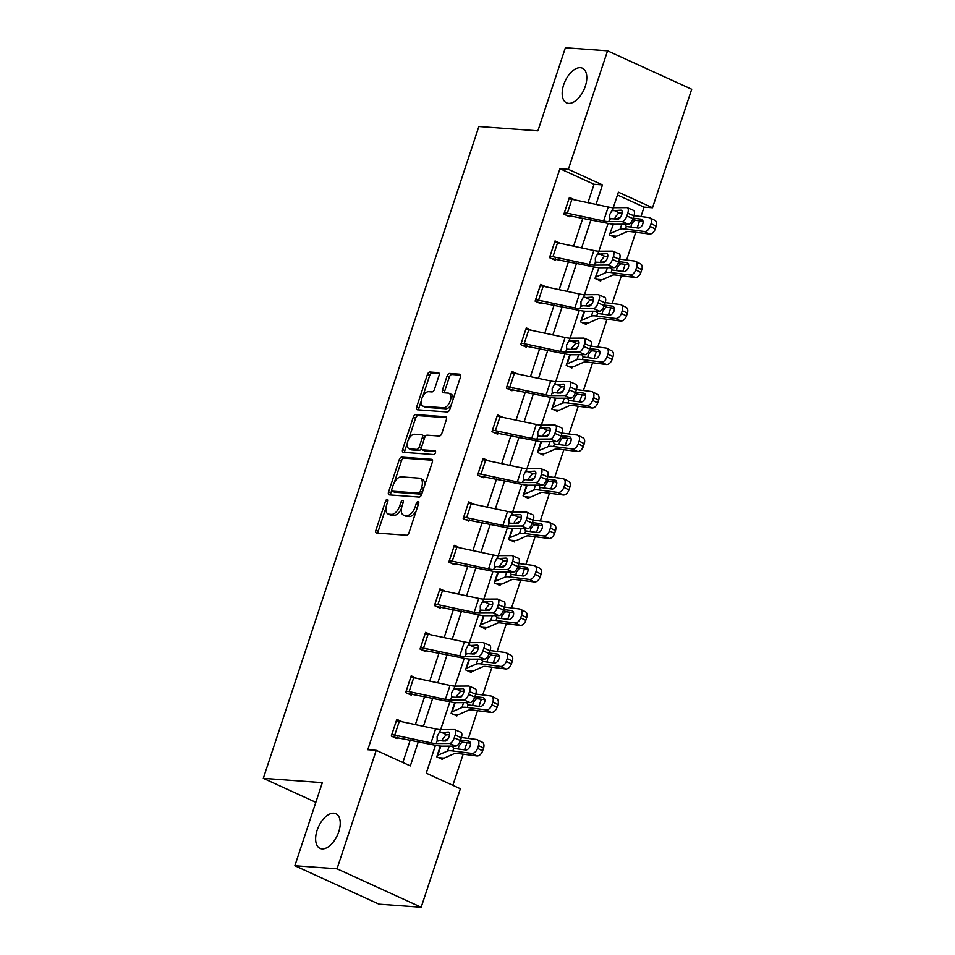 <?xml version="1.0" encoding="UTF-8"?>
<svg xmlns="http://www.w3.org/2000/svg" width="955" height="955" viewBox="0 0 955 955"><rect width="100%" height="100%" fill="white"/><g stroke="black" fill="none" stroke-linecap="round" stroke-linejoin="round"><path stroke-width="1.43" d="M387.324 499.298A2.041 1.11 -65.4 0 0 385.534 501.124L375.912 530.204A2.925 1.588 -65.4 0 0 376.354 532.974A2.925 1.588 -65.4 0 0 376.664 533.057L406.472 535.242A2.925 1.588 -65.4 0 0 409.026 532.627L418.648 503.548A2.041 1.11 -65.4 0 0 418.338 501.602A2.041 1.11 -65.4 0 0 418.123 501.542A2.041 1.11 -65.4 0 0 416.332 503.381L415.079 507.141A9.359 5.085 -65.4 0 1 406.89 515.509L404.407 515.33A9.359 5.085 -65.4 0 1 403.416 515.079A9.359 5.085 -65.4 0 1 402.007 506.186L403.249 502.426A2.041 1.11 -65.4 0 0 402.938 500.48A2.041 1.11 -65.4 0 0 402.724 500.42A2.041 1.11 -65.4 0 0 400.933 502.246L399.679 506.019A9.359 5.085 -65.4 0 1 391.49 514.387L389.007 514.196A9.359 5.085 -65.4 0 1 388.017 513.957A9.359 5.085 -65.4 0 1 386.608 505.052L387.849 501.291A2.041 1.11 -65.4 0 0 387.539 499.346A2.041 1.11 -65.4 0 0 387.324 499.298M568.583 103.379A19.052 10.35 -65.4 0 0 584.639 88.099A19.052 10.35 -65.4 0 0 582.395 68.199A19.052 10.35 -65.4 0 0 580.377 67.698A19.052 10.35 -65.4 0 0 564.321 82.978A19.052 10.35 -65.4 0 0 566.566 102.865A19.052 10.35 -65.4 0 0 568.583 103.379M322.038 848.876A19.052 10.35 -65.4 0 0 338.094 833.584A19.052 10.35 -65.4 0 0 335.85 813.696A19.052 10.35 -65.4 0 0 333.832 813.183A19.052 10.35 -65.4 0 0 317.776 828.474A19.052 10.35 -65.4 0 0 320.021 848.362A19.052 10.35 -65.4 0 0 322.038 848.876M439.037 375.482A2.925 1.588 -65.4 0 0 438.596 372.701A2.925 1.588 -65.4 0 0 438.285 372.629L429.929 372.008A2.925 1.588 -65.4 0 0 427.363 374.623L416.69 406.914A2.925 1.588 -65.4 0 0 417.132 409.695A2.925 1.588 -65.4 0 0 417.442 409.779L447.238 411.951A2.925 1.588 -65.4 0 0 449.805 409.337L460.477 377.046A2.925 1.588 -65.4 0 0 460.035 374.264A2.925 1.588 -65.4 0 0 459.725 374.193L449.626 373.453A2.925 1.588 -65.4 0 0 447.071 376.067L442.499 389.891A2.925 1.588 -65.4 0 0 442.941 392.672A2.925 1.588 -65.4 0 0 443.251 392.744L448.253 393.114A7.819 4.25 -65.4 0 1 449.089 393.317A7.819 4.25 -65.4 0 1 450.008 401.482A7.819 4.25 -65.4 0 1 443.418 407.749L423.793 406.317A7.819 4.25 -65.4 0 1 422.97 406.114A7.819 4.25 -65.4 0 1 422.05 397.949A7.819 4.25 -65.4 0 1 428.64 391.681L431.911 391.92A2.925 1.588 -65.4 0 0 434.465 389.306L439.037 375.482M435.468 745.306L426.252 773.18L460.358 788.758L421.179 907.25L379.004 904.17L294.868 865.731L322.336 782.646L263.305 778.325L478.873 126.514L537.904 130.835L565.384 47.75L607.547 50.83L691.695 89.269L652.516 207.76L618.398 192.182L613.265 207.713M294.868 865.731L337.031 868.811L376.222 750.332L410.328 765.91L418.35 741.665M587.958 202.699L594.046 184.291L559.928 168.701L367.782 749.711L376.222 750.332M559.928 168.701L568.368 169.322L607.547 50.83M401.78 457.123A2.925 1.588 -65.4 0 0 399.226 459.737L388.542 492.028A2.925 1.588 -65.4 0 0 388.983 494.809A2.925 1.588 -65.4 0 0 389.294 494.881L419.09 497.066A2.925 1.588 -65.4 0 0 421.656 494.451L432.329 462.16A2.925 1.588 -65.4 0 0 431.887 459.379A2.925 1.588 -65.4 0 0 431.576 459.295L401.78 457.123L404.061 458.161A2.925 1.588 -65.4 0 0 401.494 460.776L394.26 482.633M402.616 449.471L413.288 417.18A2.925 1.588 -65.4 0 1 415.855 414.565L445.651 416.75A2.925 1.588 -65.4 0 1 445.961 416.822A2.925 1.588 -65.4 0 1 446.403 419.603L441.831 433.427A2.925 1.588 -65.4 0 1 439.276 436.041L427.183 435.158A2.925 1.588 -65.4 0 0 424.629 437.772L421.597 446.94A2.925 1.588 -65.4 0 0 422.038 449.721A2.925 1.588 -65.4 0 0 422.349 449.793L434.931 450.712A2.041 1.11 -65.4 0 1 435.146 450.772A2.041 1.11 -65.4 0 1 435.385 452.909A2.041 1.11 -65.4 0 1 433.666 454.544L403.368 452.324A2.925 1.588 -65.4 0 1 403.058 452.252A2.925 1.588 -65.4 0 1 402.616 449.471L404.884 450.509L407.319 443.168M263.305 778.325L315.83 802.319M402.831 762.484L410.28 739.946M415.353 724.594L424.665 696.446M429.738 681.106L439.049 652.957M444.123 637.618L453.434 609.469M458.507 594.117L467.819 565.981M472.892 550.629L482.191 522.481M487.277 507.141L496.576 478.992M501.662 463.641L510.961 435.504M516.034 420.152L525.346 392.004M530.419 376.664L539.73 348.515M544.804 333.176L554.115 305.027M559.188 289.675L568.5 261.539M573.573 246.187L582.884 218.038M402.222 721.801L396.814 719.33L391.275 736.054L396.97 738.645L397.423 737.26M416.607 678.301L411.199 675.83L405.66 692.566L411.342 695.156L411.808 693.76M430.992 634.812L425.584 632.341L420.045 649.066L425.727 651.668L426.193 650.271M445.376 591.324L439.957 588.853L434.43 605.577L440.112 608.18L440.577 606.783M459.761 547.836L454.341 545.365L448.814 562.089L454.496 564.68L454.962 563.295M474.146 504.336L468.726 501.864L463.199 518.589L468.881 521.191L469.347 519.795M488.518 460.847L483.111 458.376L477.584 475.101L483.266 477.703L483.731 476.306M502.903 417.359L497.495 414.888L491.968 431.612L497.651 434.203L498.104 432.818M517.288 373.859L511.88 371.388L506.353 388.124L512.035 390.714L512.489 389.318M531.672 330.37L526.265 327.899L520.726 344.624L526.42 347.226L526.874 345.829M546.057 286.882L540.649 284.411L535.11 301.135L540.805 303.738L541.258 302.341M560.442 243.394L555.034 240.911L549.495 257.647L555.177 260.238L555.643 258.853M574.826 199.893L569.419 197.422L563.88 214.147L569.562 216.749L570.028 215.353M452.861 785.332L463.163 754.163M464.596 749.854L466.947 742.739M468.368 738.43L477.548 710.675M478.968 706.366L481.332 699.251M482.752 694.93L491.932 667.187M493.353 662.877L495.717 655.751M497.137 651.441L506.317 623.687M507.738 619.377L510.089 612.262M511.522 607.953L520.702 580.198M522.122 575.889L524.474 568.774M525.907 564.465L535.087 536.71M536.507 532.401L538.859 525.274M540.291 520.964L549.471 493.222M550.892 488.912L553.243 481.786M554.676 477.476L563.844 449.721M565.276 445.412L567.628 438.297M569.061 433.988L578.229 406.233M579.661 401.924L582.013 394.809M583.433 390.488L592.613 362.745M594.046 358.435L596.398 351.309M597.818 346.999L606.998 319.245M608.431 314.935L610.782 307.82M612.203 303.511L621.383 275.756M622.803 271.447L625.167 264.332M626.587 260.023L635.767 232.268M637.188 227.959L639.552 220.832M640.972 216.522L644.076 207.14L617.467 194.987M440.327 746.058L436.757 756.826L442.452 759.428L442.905 758.031M443.836 740.805L442.32 740.113M454.711 702.57L451.142 713.337L456.836 715.94L457.29 714.543M458.209 697.317L456.705 696.625M469.096 659.081L465.527 669.849L471.209 672.439L471.675 671.055M472.594 653.817L471.09 653.136M483.469 615.581L479.911 626.349L485.594 628.951L486.059 627.554M486.978 610.329L485.474 609.636M497.853 572.093L494.296 582.86L499.978 585.463L500.444 584.066M501.363 566.84L499.859 566.148M512.238 528.604L508.681 539.372L514.363 541.963L514.829 540.578M515.748 523.34L514.244 522.66M526.623 485.104L523.065 495.884L528.748 498.474L529.213 497.077M530.132 479.852L528.628 479.159M541.008 441.616L537.45 452.384L543.132 454.986L543.598 453.589M544.517 436.363L543.001 435.671M555.392 398.128L551.835 408.895L557.517 411.498L557.971 410.101M558.902 392.875L557.386 392.183M569.777 354.627L566.208 365.407L571.902 367.997L572.355 366.613M573.287 349.375L571.77 348.694M584.162 311.139L580.592 321.907L586.286 324.509L586.74 323.112M587.671 305.887L586.155 305.194M599.036 267.687L594.977 278.418L600.671 281.021L601.125 279.624M602.056 262.398L600.54 261.706M613.408 224.198L609.362 234.93L615.044 237.52L615.509 236.136M616.429 218.898L614.925 218.218M421.179 907.25L337.031 868.811M644.076 207.14L652.516 207.76M608.072 223.398L598.881 251.201M593.688 266.899L584.496 294.689M579.303 310.387L570.111 338.177M564.918 353.875L555.726 381.678M550.534 397.376L541.342 425.166M536.149 440.864L526.957 468.654M521.764 484.352L512.572 512.155M507.392 527.84L498.188 555.643M493.007 571.341L483.815 599.131M478.622 614.829L469.43 642.62M464.237 658.317L455.046 686.12M449.853 701.818L440.661 729.608M596.027 204.418L602.474 184.9L568.368 169.322M423.423 726.313L432.734 698.165M437.808 682.825L447.119 654.676M452.193 639.337L461.504 611.188M466.577 595.836L475.888 567.7M480.962 552.348L490.261 524.2M495.347 508.86L504.646 480.711M509.731 465.36L519.031 437.223M524.104 421.871L533.415 393.723M538.489 378.383L547.8 350.234M552.873 334.895L562.185 306.746M567.258 291.394L576.569 263.258M581.643 247.906L590.954 219.757M594.046 184.291L602.474 184.9M388.017 513.957L390.297 514.996A9.359 5.085 -65.4 0 0 391.275 515.234L389.007 514.196M401.446 508.418A9.359 5.085 -65.4 0 1 393.77 515.425L391.275 515.234M403.416 515.079L405.684 516.118A9.359 5.085 -65.4 0 0 406.675 516.369L404.407 515.33M416.261 510.758A9.359 5.085 -65.4 0 1 409.158 516.548L406.675 516.369M385.987 507.666L378.192 531.243A2.925 1.588 -65.4 0 0 378.025 533.153M432.496 460.238L404.061 458.161M391.705 490.369L390.81 493.067A2.925 1.588 -65.4 0 0 390.643 494.977M391.848 489.187A2.041 1.11 -65.4 0 0 392.159 491.133A2.041 1.11 -65.4 0 0 392.386 491.18L418.541 493.102A2.041 1.11 -65.4 0 0 420.331 491.264L421.644 487.301A9.359 5.085 -65.4 0 0 420.236 478.407A9.359 5.085 -65.4 0 0 419.245 478.157L401.363 476.843A9.359 5.085 -65.4 0 0 393.162 485.212L391.848 489.187M394.26 492.04A2.041 1.11 -65.4 0 0 394.439 492.171A2.041 1.11 -65.4 0 0 394.654 492.219L392.386 491.18M421.979 493.449A2.041 1.11 -65.4 0 1 420.809 494.141L394.654 492.219M424.533 485.725A9.359 5.085 -65.4 0 0 422.504 479.446L420.236 478.407M408.585 439.324L415.568 418.218L413.288 417.18M446.57 417.681L418.123 415.604A2.925 1.588 -65.4 0 0 415.568 418.218M424.056 450.569A2.925 1.588 -65.4 0 0 424.307 450.76A2.925 1.588 -65.4 0 0 424.617 450.832L435.611 451.631M414.649 434.239A7.819 4.25 -65.4 0 0 408.06 440.506A7.819 4.25 -65.4 0 0 408.979 448.671A7.819 4.25 -65.4 0 0 409.802 448.874L416.714 449.387A2.925 1.588 -65.4 0 0 419.281 446.773L422.313 437.605A2.925 1.588 -65.4 0 0 421.871 434.823A2.925 1.588 -65.4 0 0 421.561 434.74L414.649 434.239M408.979 448.671L411.247 449.71A7.819 4.25 -65.4 0 0 412.083 449.912L409.802 448.874M421.37 448.289A2.925 1.588 -65.4 0 1 418.994 450.426L412.083 449.912M424.82 437.283A2.925 1.588 -65.4 0 0 424.139 435.862A2.925 1.588 -65.4 0 0 423.829 435.778M404.884 450.509A2.925 1.588 -65.4 0 0 404.717 452.431M422.97 406.114L425.238 407.152A7.819 4.25 -65.4 0 0 426.073 407.355L423.793 406.317M451.524 404.144A7.819 4.25 -65.4 0 1 445.687 408.788L426.073 407.355M453.088 399.417A7.819 4.25 -65.4 0 0 451.357 394.355L449.089 393.317M460.644 375.136L451.906 374.491A2.925 1.588 -65.4 0 0 449.339 377.106L444.767 390.929A2.925 1.588 -65.4 0 0 444.6 392.839M421.239 401.052L418.959 407.952A2.925 1.588 -65.4 0 0 418.791 409.874M439.205 373.56L432.197 373.047A2.925 1.588 -65.4 0 0 429.643 375.661L422.814 396.325M438.727 757.721L442.941 758.031A10.421 1.731 -161.7 0 0 444.624 757.912L454.437 753.555A14.886 2.471 18.3 0 1 457.982 753.495L476.879 755.942L471.77 753.4A5.957 3.82 -63.6 0 0 477.536 748.326L482.645 750.869A5.957 3.82 116.4 0 1 476.879 755.942M440.362 746.058L437.259 755.441L447.561 751.048A22.335 3.701 18.3 0 1 452.873 750.964L471.77 753.4M443.383 741.008L447.943 738.979M461.372 737.523L476.378 739.457A5.957 3.82 -63.6 0 1 477.19 739.707L482.299 742.238A5.957 3.82 116.4 0 1 483.564 748.075L482.645 750.869M469.693 741.653L468.499 741.056A4.763 3.056 116.4 0 1 469.144 741.247A4.763 3.056 116.4 0 1 470.158 745.927A4.763 3.056 116.4 0 1 465.551 749.985L453.721 748.374L452.467 746.106M483.564 748.075L478.455 745.545L477.536 748.326M478.455 745.545A5.957 3.82 -63.6 0 0 477.19 739.707M468.499 741.056L460.537 740.029M460.238 740.937L463.211 742.262L470.421 743.181M463.211 742.262L461.599 742.56L458.746 746.392L458.376 749.054M396.349 720.715L396.385 720.727A10.421 1.731 18.3 0 1 399.333 721.18L435.623 728.916A14.886 2.471 -161.7 0 0 440.804 729.608L454.21 729.536A5.957 2.59 -67 0 1 454.687 729.632A5.957 2.59 -67 0 1 455.141 735.099L454.222 737.881L460.382 740.495L461.313 737.714L455.141 735.099M393.245 736.95L434.597 745.127A22.335 3.701 -161.7 0 0 442.368 746.165L455.762 746.094L449.602 743.467A5.957 2.59 -67 0 0 454.222 737.881M391.741 734.658L391.777 734.658A10.421 1.731 18.3 0 1 394.725 735.123L431.015 742.859A14.886 2.471 -161.7 0 0 436.196 743.551L449.602 743.467M449.53 734.717L446.116 734.813L442.583 739.086L442.225 741.008M460.382 740.495A5.957 2.59 113 0 1 455.762 746.094M454.687 729.632L460.859 732.246A5.957 2.59 113 0 1 461.313 737.714M439.813 732.616L448.384 732.067A4.763 2.077 113 0 1 448.766 732.151A4.763 2.077 113 0 1 449.125 736.52A4.763 2.077 113 0 1 445.424 740.996L437.187 740.543L437.115 736.508L440.804 729.608M438.058 741.032L437.187 740.543L436.196 743.551M453.112 714.233L457.326 714.543A10.421 1.731 -161.7 0 0 458.997 714.424L468.821 710.066A14.886 2.471 18.3 0 1 472.367 710.007L491.264 712.442L486.155 709.911A5.957 3.82 -63.6 0 0 491.921 704.838L497.03 707.38A5.957 3.82 116.4 0 1 491.264 712.442M454.735 702.57L451.643 711.941L461.945 707.548A22.335 3.701 18.3 0 1 467.258 707.464L486.155 709.911M457.767 697.508L462.327 695.491M475.757 694.034L490.763 695.968A5.957 3.82 -63.6 0 1 491.574 696.207L496.684 698.75A5.957 3.82 116.4 0 1 497.949 704.587L497.03 707.38M484.066 698.153L482.884 697.568A4.763 3.056 116.4 0 1 483.528 697.759A4.763 3.056 116.4 0 1 484.543 702.438A4.763 3.056 116.4 0 1 479.935 706.485L468.105 704.886L466.852 702.617M497.949 704.587L492.84 702.044L491.921 704.838M492.84 702.044A5.957 3.82 -63.6 0 0 491.574 696.207M482.884 697.568L474.921 696.541M474.623 697.437L477.596 698.762L484.806 699.693M477.596 698.762L475.984 699.072L473.119 702.892L472.761 705.566M467.496 670.744L471.71 671.055A10.421 1.731 -161.7 0 0 473.382 670.935L483.206 666.566A14.886 2.471 18.3 0 1 486.752 666.518L505.649 668.954L500.539 666.411A5.957 3.82 -63.6 0 0 506.305 661.349L511.414 663.88A5.957 3.82 116.4 0 1 505.649 668.954M469.12 659.081L466.028 668.452L476.318 664.059A22.335 3.701 18.3 0 1 481.63 663.976L500.539 666.411M472.152 654.02L476.712 651.99M490.142 650.534L505.147 652.48A5.957 3.82 -63.6 0 1 505.959 652.719L511.068 655.261A5.957 3.82 116.4 0 1 512.334 661.099L511.414 663.88M498.45 654.664L497.269 654.08A4.763 3.056 116.4 0 1 497.913 654.271A4.763 3.056 116.4 0 1 498.928 658.938A4.763 3.056 116.4 0 1 494.32 662.997L482.478 661.385L481.236 659.129M512.334 661.099L507.224 658.556L506.305 661.349M507.224 658.556A5.957 3.82 -63.6 0 0 505.959 652.719M497.269 654.08L489.306 653.053M488.996 653.948L491.98 655.273L499.19 656.204M491.98 655.273L490.369 655.584L487.504 659.404L487.146 662.078M410.734 677.226L410.769 677.226A10.421 1.731 18.3 0 1 413.718 677.692L450.008 685.427A14.886 2.471 -161.7 0 0 455.189 686.12L468.595 686.036A5.957 2.59 -67 0 1 469.072 686.132A5.957 2.59 -67 0 1 469.526 691.599L468.607 694.392L474.766 697.007L475.697 694.213L469.526 691.599M407.63 693.461L448.981 701.627A22.335 3.701 -161.7 0 0 456.753 702.677L470.147 702.593L463.987 699.979A5.957 2.59 -67 0 0 468.607 694.392M406.126 691.169L406.162 691.169A10.421 1.731 18.3 0 1 409.11 691.635L445.4 699.358A14.886 2.471 -161.7 0 0 450.581 700.051L463.987 699.979M463.915 691.217L460.501 691.325L456.968 695.598L456.609 697.52M474.766 697.007A5.957 2.59 113 0 1 470.147 702.593M469.072 686.132L475.244 688.746A5.957 2.59 113 0 1 475.697 694.213M454.198 689.116L462.769 688.579A4.763 2.077 113 0 1 463.151 688.651A4.763 2.077 113 0 1 463.509 693.032A4.763 2.077 113 0 1 459.809 697.496L451.572 697.054L451.488 693.02L455.189 686.12M452.443 697.544L451.572 697.054L450.581 700.051M425.118 633.738L425.154 633.738A10.421 1.731 18.3 0 1 428.103 634.204L464.393 641.927A14.886 2.471 -161.7 0 0 469.574 642.62L482.979 642.548A5.957 2.59 -67 0 1 483.457 642.643A5.957 2.59 -67 0 1 483.91 648.111L482.991 650.904L489.151 653.518L490.082 650.725L483.91 648.111M422.014 649.961L463.366 658.138A22.335 3.701 -161.7 0 0 471.137 659.177L484.531 659.105L478.36 656.491A5.957 2.59 -67 0 0 482.991 650.904M420.51 647.681L420.546 647.681A10.421 1.731 18.3 0 1 423.495 648.135L459.785 655.87A14.886 2.471 -161.7 0 0 464.966 656.562L478.36 656.491M478.3 647.729L474.886 647.824L471.352 652.098L470.994 654.032M489.151 653.518A5.957 2.59 113 0 1 484.531 659.105M483.457 642.643L489.629 645.258A5.957 2.59 113 0 1 490.082 650.725M468.583 645.628L477.142 645.091A4.763 2.077 113 0 1 477.536 645.162A4.763 2.077 113 0 1 477.894 649.531A4.763 2.077 113 0 1 474.193 654.008L465.956 653.566L465.873 649.519L469.574 642.62M466.828 654.056L465.956 653.566L464.966 656.562M481.881 627.256L486.095 627.554A10.421 1.731 -161.7 0 0 487.766 627.435L497.591 623.078A14.886 2.471 18.3 0 1 501.136 623.018L520.033 625.465L514.924 622.923A5.957 3.82 -63.6 0 0 520.678 617.849L525.799 620.392A5.957 3.82 116.4 0 1 520.033 625.465M483.505 615.581L480.413 624.964L490.703 620.571A22.335 3.701 18.3 0 1 496.015 620.487L514.924 622.923M486.537 610.532L491.097 608.502M504.515 607.046L519.532 608.98A5.957 3.82 -63.6 0 1 520.332 609.23L525.453 611.761A5.957 3.82 116.4 0 1 526.718 617.599L525.799 620.392M512.835 611.176L511.653 610.579A4.763 3.056 116.4 0 1 512.298 610.782A4.763 3.056 116.4 0 1 513.312 615.45A4.763 3.056 116.4 0 1 508.705 619.509L496.863 617.897L495.621 615.629M526.718 617.599L521.609 615.068L520.678 617.849M521.609 615.068A5.957 3.82 -63.6 0 0 520.332 609.23M511.653 610.579L503.691 609.553M503.381 610.46L506.365 611.785L513.575 612.716M506.365 611.785L504.753 612.083L501.888 615.915L501.53 618.577M496.254 583.756L500.48 584.066A10.421 1.731 -161.7 0 0 502.151 583.947L511.976 579.59A14.886 2.471 18.3 0 1 515.521 579.53L534.418 581.965L529.309 579.434A5.957 3.82 -63.6 0 0 535.063 574.361L540.184 576.904A5.957 3.82 116.4 0 1 534.418 581.965M497.889 572.093L494.786 581.476L505.088 577.083A22.335 3.701 18.3 0 1 510.4 576.999L529.309 579.434M500.921 567.031L505.482 565.014M518.899 563.557L533.917 565.491A5.957 3.82 -63.6 0 1 534.716 565.73L539.838 568.273A5.957 3.82 116.4 0 1 541.103 574.11L540.184 576.904M527.22 567.676L526.038 567.091A4.763 3.056 116.4 0 1 526.683 567.282A4.763 3.056 116.4 0 1 527.697 571.961A4.763 3.056 116.4 0 1 523.089 576.008L511.259 574.409L509.994 572.14M541.103 574.11L535.994 571.579L535.063 574.361M535.994 571.579A5.957 3.82 -63.6 0 0 534.716 565.73M526.038 567.091L518.076 566.064M517.765 566.972L520.75 568.285L527.96 569.216M520.75 568.285L519.138 568.595L516.273 572.415L515.915 575.089M510.639 540.267L514.864 540.578A10.421 1.731 -161.7 0 0 516.536 540.458L526.36 536.101A14.886 2.471 18.3 0 1 529.894 536.042L548.803 538.477L543.693 535.946A5.957 3.82 -63.6 0 0 549.447 530.873L554.569 533.403A5.957 3.82 116.4 0 1 548.803 538.477M512.274 528.604L509.17 537.975L519.472 533.582A22.335 3.701 18.3 0 1 524.784 533.499L543.693 535.946M515.294 523.543L519.866 521.514M533.284 520.069L548.301 522.003A5.957 3.82 -63.6 0 1 549.101 522.242L554.21 524.784A5.957 3.82 116.4 0 1 555.488 530.622L554.569 533.403M541.604 524.188L540.423 523.603A4.763 3.056 116.4 0 1 541.067 523.794A4.763 3.056 116.4 0 1 542.082 528.461A4.763 3.056 116.4 0 1 537.474 532.52L525.644 530.92L524.379 528.652M555.488 530.622L550.378 528.079L549.447 530.873M550.378 528.079A5.957 3.82 -63.6 0 0 549.101 522.242M540.423 523.603L532.46 522.576M532.15 523.471L535.134 524.796L542.345 525.727M535.134 524.796L533.511 525.107L530.658 528.927L530.3 531.601M439.503 590.25L439.539 590.25A10.421 1.731 18.3 0 1 442.487 590.703L478.777 598.439A14.886 2.471 -161.7 0 0 483.958 599.131L497.364 599.06A5.957 2.59 -67 0 1 497.842 599.155A5.957 2.59 -67 0 1 498.295 604.622L497.364 607.404L503.536 610.018L504.455 607.237L498.295 604.622M436.387 606.473L477.751 614.65A22.335 3.701 -161.7 0 0 485.522 615.689L498.916 615.617L492.744 613.003A5.957 2.59 -67 0 0 497.364 607.404M434.895 604.181L434.919 604.181A10.421 1.731 18.3 0 1 437.868 604.646L474.169 612.382A14.886 2.471 -161.7 0 0 479.35 613.074L492.744 613.003M492.685 604.24L489.27 604.336L485.737 608.61L485.379 610.532M503.536 610.018A5.957 2.59 113 0 1 498.916 615.617M497.842 599.155L504.013 601.769A5.957 2.59 113 0 1 504.455 607.237M482.967 602.139L491.527 601.59A4.763 2.077 113 0 1 491.921 601.674A4.763 2.077 113 0 1 492.279 606.043A4.763 2.077 113 0 1 488.578 610.52L480.341 610.066L480.258 606.031L483.958 599.131M481.213 610.555L480.341 610.066L479.35 613.074M453.888 546.749L453.923 546.749A10.421 1.731 18.3 0 1 456.872 547.215L493.162 554.951A14.886 2.471 -161.7 0 0 498.343 555.643L511.737 555.571A5.957 2.59 -67 0 1 512.226 555.655A5.957 2.59 -67 0 1 512.68 561.122L511.749 563.916L517.92 566.53L518.84 563.737L512.68 561.122M450.772 562.984L492.135 571.162A22.335 3.701 -161.7 0 0 499.895 572.2L513.301 572.117L507.129 569.502A5.957 2.59 -67 0 0 511.749 563.916M449.28 560.692L449.304 560.692A10.421 1.731 18.3 0 1 452.252 561.158L488.554 568.894A14.886 2.471 -161.7 0 0 493.735 569.586L507.129 569.502M507.069 560.752L503.655 560.848L500.122 565.121L499.763 567.043M517.92 566.53A5.957 2.59 113 0 1 513.301 572.117M512.226 555.655L518.386 558.269A5.957 2.59 113 0 1 518.84 563.737M497.352 558.639L505.911 558.102A4.763 2.077 113 0 1 506.293 558.174A4.763 2.077 113 0 1 506.663 562.555A4.763 2.077 113 0 1 502.963 567.019L494.726 566.578L494.642 562.543L498.343 555.643M495.597 567.067L494.726 566.578L493.735 569.586M468.272 503.261L468.296 503.261A10.421 1.731 18.3 0 1 471.245 503.727L507.547 511.462A14.886 2.471 -161.7 0 0 512.728 512.155L526.121 512.071A5.957 2.59 -67 0 1 526.611 512.167A5.957 2.59 -67 0 1 527.053 517.634L526.133 520.427L532.305 523.042L533.224 520.248L527.053 517.634M465.157 519.496L506.508 527.661A22.335 3.701 -161.7 0 0 514.279 528.7L527.685 528.628L521.514 526.014A5.957 2.59 -67 0 0 526.133 520.427M463.653 517.204L463.688 517.204A10.421 1.731 18.3 0 1 466.637 517.658L502.939 525.393A14.886 2.471 -161.7 0 0 508.12 526.086L521.514 526.014M521.454 517.252L518.04 517.347L514.494 521.621L514.148 523.555M532.305 523.042A5.957 2.59 113 0 1 527.685 528.628M526.611 512.167L532.771 514.781A5.957 2.59 113 0 1 533.224 520.248M511.737 515.151L520.296 514.614A4.763 2.077 113 0 1 520.678 514.685A4.763 2.077 113 0 1 521.048 519.054A4.763 2.077 113 0 1 517.347 523.531L509.111 523.089L509.027 519.043L512.728 512.155M509.982 523.579L509.111 523.089L508.12 526.086M482.657 459.773L482.681 459.773A10.421 1.731 18.3 0 1 485.629 460.226L521.931 467.962A14.886 2.471 -161.7 0 0 527.112 468.654L540.506 468.583A5.957 2.59 -67 0 1 540.984 468.678A5.957 2.59 -67 0 1 541.437 474.146L540.518 476.927L546.69 479.541L547.609 476.76L541.437 474.146M479.541 475.996L520.893 484.173A22.335 3.701 -161.7 0 0 528.664 485.212L542.07 485.14L535.898 482.526A5.957 2.59 -67 0 0 540.518 476.927M478.037 473.704L478.073 473.716A10.421 1.731 18.3 0 1 481.022 474.169L517.324 481.905A14.886 2.471 -161.7 0 0 522.504 482.597L535.898 482.526M535.839 473.764L532.424 473.859L528.879 478.133L528.521 480.055M546.69 479.541A5.957 2.59 113 0 1 542.07 485.14M540.984 468.678L547.155 471.293A5.957 2.59 113 0 1 547.609 476.76M526.121 471.663L534.681 471.125A4.763 2.077 113 0 1 535.063 471.197A4.763 2.077 113 0 1 535.433 475.566A4.763 2.077 113 0 1 531.732 480.043L523.495 479.589L523.412 475.554L527.112 468.654M524.355 480.079L523.495 479.589L522.504 482.597M497.03 416.273L497.066 416.285A10.421 1.731 18.3 0 1 500.014 416.738L536.316 424.474A14.886 2.471 -161.7 0 0 541.497 425.166L554.891 425.094A5.957 2.59 -67 0 1 555.368 425.19A5.957 2.59 -67 0 1 555.822 430.657L554.903 433.439L561.074 436.053L561.994 433.272L555.822 430.657M493.926 432.508L535.278 440.685A22.335 3.701 -161.7 0 0 543.049 441.723L556.455 441.652L550.283 439.025A5.957 2.59 -67 0 0 554.903 433.439M492.422 430.216L492.458 430.216A10.421 1.731 18.3 0 1 495.406 430.681L531.696 438.417A14.886 2.471 -161.7 0 0 536.877 439.109L550.283 439.025M550.223 430.275L546.809 430.371L543.264 434.644L542.906 436.566M561.074 436.053A5.957 2.59 113 0 1 556.455 441.652M555.368 425.19L561.54 427.804A5.957 2.59 113 0 1 561.994 433.272M540.494 428.174L549.065 427.625A4.763 2.077 113 0 1 549.447 427.709A4.763 2.077 113 0 1 549.805 432.078A4.763 2.077 113 0 1 546.117 436.554L537.88 436.101L537.796 432.066L541.497 425.166M538.739 436.59L537.88 436.101L536.877 439.109M511.414 372.784L511.45 372.784A10.421 1.731 18.3 0 1 514.399 373.25L550.701 380.985A14.886 2.471 -161.7 0 0 555.882 381.678L569.276 381.594A5.957 2.59 -67 0 1 569.753 381.69A5.957 2.59 -67 0 1 570.207 387.157L569.287 389.95L575.459 392.565L576.378 389.771L570.207 387.157M508.311 389.019L549.662 397.185A22.335 3.701 -161.7 0 0 557.433 398.235L570.839 398.151L564.668 395.537A5.957 2.59 -67 0 0 569.287 389.95M506.807 386.727L506.842 386.727A10.421 1.731 18.3 0 1 509.791 387.193L546.081 394.916A14.886 2.471 -161.7 0 0 551.262 395.609L564.668 395.537M564.596 386.775L561.194 386.882L557.648 391.156L557.29 393.078M575.459 392.565A5.957 2.59 113 0 1 570.839 398.151M569.753 381.69L575.925 384.304A5.957 2.59 113 0 1 576.378 389.771M554.879 384.674L563.45 384.137A4.763 2.077 113 0 1 563.832 384.208A4.763 2.077 113 0 1 564.19 388.589A4.763 2.077 113 0 1 560.501 393.054L552.265 392.612L552.181 388.578L555.882 381.678M553.124 393.102L552.265 392.612L551.262 395.609M525.799 329.296L525.835 329.296A10.421 1.731 18.3 0 1 528.784 329.762L565.074 337.485A14.886 2.471 -161.7 0 0 570.254 338.177L583.66 338.106A5.957 2.59 -67 0 1 584.138 338.201A5.957 2.59 -67 0 1 584.591 343.669L583.672 346.462L589.844 349.076L590.763 346.283L584.591 343.669M522.695 345.519L564.047 353.696A22.335 3.701 -161.7 0 0 571.818 354.735L585.224 354.663L579.052 352.049A5.957 2.59 -67 0 0 583.672 346.462M521.191 343.239L521.227 343.239A10.421 1.731 18.3 0 1 524.176 343.693L560.466 351.428A14.886 2.471 -161.7 0 0 565.647 352.12L579.052 352.049M578.981 343.287L575.579 343.382L572.033 347.656L571.675 349.59M589.844 349.076A5.957 2.59 113 0 1 585.224 354.663M584.138 338.201L590.309 340.816A5.957 2.59 113 0 1 590.763 346.283M569.264 341.186L577.835 340.649A4.763 2.077 113 0 1 578.217 340.72A4.763 2.077 113 0 1 578.575 345.089A4.763 2.077 113 0 1 574.886 349.566L566.637 349.124L566.566 345.077L570.254 338.177M567.509 349.614L566.637 349.124L565.647 352.12M540.184 285.808L540.22 285.808A10.421 1.731 18.3 0 1 543.168 286.261L579.458 293.997A14.886 2.471 -161.7 0 0 584.639 294.689L598.045 294.618A5.957 2.59 -67 0 1 598.522 294.713A5.957 2.59 -67 0 1 598.976 300.18L598.057 302.962L604.229 305.576L605.148 302.795L598.976 300.18M537.08 302.031L578.432 310.208A22.335 3.701 -161.7 0 0 586.203 311.246L599.597 311.175L593.437 308.561A5.957 2.59 -67 0 0 598.057 302.962M535.576 299.739L535.612 299.739A10.421 1.731 18.3 0 1 538.56 300.204L574.85 307.94A14.886 2.471 -161.7 0 0 580.031 308.632L593.437 308.561M593.365 299.798L589.951 299.894L586.418 304.168L586.06 306.089M604.229 305.576A5.957 2.59 113 0 1 599.597 311.175M598.522 294.713L604.694 297.327A5.957 2.59 113 0 1 605.148 302.795M583.648 297.697L592.219 297.148A4.763 2.077 113 0 1 592.601 297.232A4.763 2.077 113 0 1 592.96 301.601A4.763 2.077 113 0 1 589.259 306.077L581.022 305.624L580.95 301.589L584.639 294.689M581.893 306.113L581.022 305.624L580.031 308.632M554.569 242.307L554.604 242.307A10.421 1.731 18.3 0 1 557.553 242.773L593.843 250.508A14.886 2.471 -161.7 0 0 599.024 251.201L612.43 251.129A5.957 2.59 -67 0 1 612.907 251.213A5.957 2.59 -67 0 1 613.361 256.68L612.442 259.474L618.601 262.088L619.532 259.294L613.361 256.68M551.465 258.542L592.816 266.72A22.335 3.701 -161.7 0 0 600.588 267.758L613.981 267.675L607.822 265.06A5.957 2.59 -67 0 0 612.442 259.474M549.961 256.25L549.996 256.25A10.421 1.731 18.3 0 1 552.945 256.716L589.235 264.451A14.886 2.471 -161.7 0 0 594.416 265.144L607.822 265.06M607.75 256.31L604.336 256.406L600.802 260.679L600.444 262.601M618.601 262.088A5.957 2.59 113 0 1 613.981 267.675M612.907 251.213L619.079 253.827A5.957 2.59 113 0 1 619.532 259.294M598.033 254.197L606.604 253.66A4.763 2.077 113 0 1 606.986 253.732A4.763 2.077 113 0 1 607.344 258.113A4.763 2.077 113 0 1 603.644 262.577L595.407 262.136L595.323 258.101L599.024 251.201M596.278 262.625L595.407 262.136L594.416 265.144M525.023 496.779L529.237 497.089A10.421 1.731 -161.7 0 0 530.92 496.958L540.745 492.601A14.886 2.471 18.3 0 1 544.278 492.553L563.187 494.988L558.078 492.446A5.957 3.82 -63.6 0 0 563.832 487.384L568.941 489.915A5.957 3.82 116.4 0 1 563.187 494.988M526.659 485.116L523.555 494.487L533.857 490.094A22.335 3.701 18.3 0 1 539.169 490.011L558.078 492.446M529.679 480.055L534.251 478.025M547.669 476.569L562.686 478.515A5.957 3.82 -63.6 0 1 563.486 478.753L568.595 481.284A5.957 3.82 116.4 0 1 569.872 487.134L568.941 489.915M555.989 480.699L554.807 480.114A4.763 3.056 116.4 0 1 555.452 480.305A4.763 3.056 116.4 0 1 556.467 484.973A4.763 3.056 116.4 0 1 551.847 489.032L540.005 487.42L538.763 485.152M569.872 487.134L564.751 484.591L563.832 487.384M564.751 484.591A5.957 3.82 -63.6 0 0 563.486 478.753M554.807 480.114L546.845 479.088M546.535 479.983L549.519 481.308L556.717 482.239M549.519 481.308L547.895 481.607L545.042 485.438L544.684 488.101M539.408 453.279L543.622 453.589A10.421 1.731 -161.7 0 0 545.305 453.47L555.13 449.113A14.886 2.471 18.3 0 1 558.663 449.053L577.572 451.5L572.451 448.957A5.957 3.82 -63.6 0 0 578.217 443.884L583.326 446.427A5.957 3.82 116.4 0 1 577.572 451.5M541.043 441.616L537.94 450.999L548.242 446.606A22.335 3.701 18.3 0 1 553.554 446.522L572.451 448.957M544.063 436.566L548.636 434.537M562.053 433.081L577.071 435.014A5.957 3.82 -63.6 0 1 577.87 435.265L582.98 437.796A5.957 3.82 116.4 0 1 584.257 443.633L583.326 446.427M570.374 437.211L569.192 436.614A4.763 3.056 116.4 0 1 569.825 436.805A4.763 3.056 116.4 0 1 570.839 441.485A4.763 3.056 116.4 0 1 566.231 445.543L554.413 443.932L553.148 441.664M584.257 443.633L579.136 441.103L578.217 443.884M579.136 441.103A5.957 3.82 -63.6 0 0 577.87 435.265M569.192 436.614L561.23 435.587M560.919 436.495L563.904 437.82L571.102 438.739M563.904 437.82L562.28 438.118L559.427 441.95L559.069 444.612M553.793 409.791L558.007 410.101A10.421 1.731 -161.7 0 0 559.69 409.982L569.502 405.624A14.886 2.471 18.3 0 1 573.048 405.565L591.957 408L586.836 405.469A5.957 3.82 -63.6 0 0 592.601 400.396L597.711 402.938A5.957 3.82 116.4 0 1 591.957 408M555.428 398.128L552.324 407.499L562.626 403.106A22.335 3.701 18.3 0 1 567.938 403.022L586.836 405.469M558.448 393.066L563.02 391.049M576.438 389.592L591.455 391.526A5.957 3.82 -63.6 0 1 592.255 391.765L597.364 394.308A5.957 3.82 116.4 0 1 598.63 400.145L597.711 402.938M584.758 393.711L583.565 393.126A4.763 3.056 116.4 0 1 584.209 393.317A4.763 3.056 116.4 0 1 585.224 397.996A4.763 3.056 116.4 0 1 580.616 402.043L568.798 400.443L567.533 398.175M598.63 400.145L593.521 397.602L592.601 400.396M593.521 397.602A5.957 3.82 -63.6 0 0 592.255 391.765M583.565 393.126L575.614 392.099M575.304 392.994L578.288 394.32L585.487 395.251M578.288 394.32L576.665 394.63L573.812 398.45L573.442 401.124M568.177 366.302L572.391 366.613A10.421 1.731 -161.7 0 0 574.074 366.493L583.887 362.124A14.886 2.471 18.3 0 1 587.432 362.076L606.341 364.512L601.22 361.969A5.957 3.82 -63.6 0 0 606.986 356.907L612.095 359.438A5.957 3.82 116.4 0 1 606.341 364.512M569.813 354.639L566.709 364.01L577.011 359.617A22.335 3.701 18.3 0 1 582.323 359.534L601.22 361.969M572.833 349.578L577.393 347.548M590.823 346.092L605.828 348.038A5.957 3.82 -63.6 0 1 606.64 348.277L611.749 350.819A5.957 3.82 116.4 0 1 613.014 356.657L612.095 359.438M599.143 350.222L597.949 349.637A4.763 3.056 116.4 0 1 598.594 349.828A4.763 3.056 116.4 0 1 599.609 354.496A4.763 3.056 116.4 0 1 595.001 358.555L583.159 356.943L581.917 354.687M613.014 356.657L607.905 354.114L606.986 356.907M607.905 354.114A5.957 3.82 -63.6 0 0 606.64 348.277M597.949 349.637L589.987 348.611M589.689 349.506L592.673 350.831L599.871 351.762M592.673 350.831L591.05 351.142L588.196 354.962L587.826 357.636M582.562 322.814L586.776 323.112A10.421 1.731 -161.7 0 0 588.459 322.993L598.272 318.636A14.886 2.471 18.3 0 1 601.817 318.576L620.714 321.023L615.605 318.481A5.957 3.82 -63.6 0 0 621.371 313.407L626.48 315.95A5.957 3.82 116.4 0 1 620.714 321.023M584.197 311.139L581.094 320.522L591.396 316.129A22.335 3.701 18.3 0 1 596.708 316.045L615.605 318.481M587.218 306.089L591.778 304.06M605.207 302.604L620.213 304.538A5.957 3.82 -63.6 0 1 621.025 304.788L626.134 307.319A5.957 3.82 116.4 0 1 627.399 313.156L626.48 315.95M613.528 306.734L612.334 306.137A4.763 3.056 116.4 0 1 612.979 306.34A4.763 3.056 116.4 0 1 613.993 311.008A4.763 3.056 116.4 0 1 609.386 315.066L597.543 313.455L596.302 311.187M627.399 313.156L622.29 310.626L621.371 313.407M622.29 310.626A5.957 3.82 -63.6 0 0 621.025 304.788M612.334 306.137L604.372 305.111M604.073 306.018L607.058 307.343L614.256 308.274M607.058 307.343L605.434 307.641L602.581 311.473L602.211 314.135M596.947 279.314L601.161 279.624A10.421 1.731 -161.7 0 0 602.832 279.505L612.656 275.147A14.886 2.471 18.3 0 1 616.202 275.088L635.099 277.523L629.99 274.992A5.957 3.82 -63.6 0 0 635.755 269.919L640.865 272.462A5.957 3.82 116.4 0 1 635.099 277.523M595.956 276.998L605.78 272.629A22.335 3.701 18.3 0 1 611.093 272.557L629.99 274.992M601.602 262.589L606.162 260.572M619.592 259.115L634.598 261.049A5.957 3.82 -63.6 0 1 635.409 261.288L640.519 263.831A5.957 3.82 116.4 0 1 641.784 269.668L640.865 272.462M627.913 263.234L626.719 262.649A4.763 3.056 116.4 0 1 627.363 262.84A4.763 3.056 116.4 0 1 628.378 267.519A4.763 3.056 116.4 0 1 623.77 271.566L611.94 269.967L610.687 267.698M641.784 269.668L636.675 267.137L635.755 269.919M636.675 267.137A5.957 3.82 -63.6 0 0 635.409 261.288M626.719 262.649L618.756 261.622M618.458 262.529L621.43 263.843L628.641 264.774M621.43 263.843L619.819 264.153L616.954 267.973L616.596 270.647M611.331 235.825L615.545 236.136A10.421 1.731 -161.7 0 0 617.216 236.016L627.041 231.647A14.886 2.471 18.3 0 1 630.587 231.599L649.484 234.035L644.374 231.504A5.957 3.82 -63.6 0 0 650.14 226.431L655.249 228.961A5.957 3.82 116.4 0 1 649.484 234.035M610.341 233.498L620.153 229.14A22.335 3.701 18.3 0 1 625.477 229.057L644.374 231.504M615.987 219.101L620.547 217.072M633.977 215.627L648.982 217.561A5.957 3.82 -63.6 0 1 649.794 217.8L654.903 220.342A5.957 3.82 116.4 0 1 656.169 226.18L655.249 228.961M642.285 219.746L641.103 219.161A4.763 3.056 116.4 0 1 641.748 219.352A4.763 3.056 116.4 0 1 642.763 224.019A4.763 3.056 116.4 0 1 638.155 228.078L626.325 226.478L625.071 224.21M656.169 226.18L651.059 223.637L650.14 226.431M651.059 223.637A5.957 3.82 -63.6 0 0 649.794 217.8M641.103 219.161L633.141 218.134M632.831 219.029L635.815 220.354L643.025 221.285M635.815 220.354L634.204 220.665L631.339 224.485L630.98 227.159M568.953 198.819L568.989 198.819A10.421 1.731 18.3 0 1 571.938 199.285L608.228 207.02A14.886 2.471 -161.7 0 0 613.408 207.713L626.814 207.629A5.957 2.59 -67 0 1 627.292 207.724A5.957 2.59 -67 0 1 627.745 213.192L626.826 215.985L632.986 218.6L633.917 215.806L627.745 213.192M565.849 215.054L607.201 223.219A22.335 3.701 -161.7 0 0 614.972 224.258L628.366 224.186L622.194 221.572A5.957 2.59 -67 0 0 626.826 215.985M564.345 212.762L564.381 212.762A10.421 1.731 18.3 0 1 567.33 213.216L603.62 220.951A14.886 2.471 -161.7 0 0 608.801 221.644L622.194 221.572M622.135 212.81L618.721 212.905L615.187 217.179L614.829 219.113M632.986 218.6A5.957 2.59 113 0 1 628.366 224.186M627.292 207.724L633.463 210.339A5.957 2.59 113 0 1 633.917 215.806M612.418 210.709L620.977 210.172A4.763 2.077 113 0 1 621.371 210.243A4.763 2.077 113 0 1 621.729 214.612A4.763 2.077 113 0 1 618.028 219.089L609.791 218.647L609.708 214.6L613.408 207.713M610.663 219.137L609.791 218.647L608.801 221.644M387.599 502.067L385.534 501.124M418.386 504.324L416.332 503.381M402.986 503.19L400.933 502.246M393.77 515.425L391.49 514.387M401.769 506.962L399.679 506.019M409.158 516.548L406.89 515.509M417.144 508.084L415.079 507.141M378.192 531.243L375.912 530.204M390.81 493.067L388.542 492.028M401.494 460.776L399.226 459.737M420.809 494.141L418.541 493.102M422.397 492.207L420.331 491.264M423.71 488.244L421.644 487.301M418.123 415.604L415.855 414.565M424.617 450.832L422.349 449.793M418.994 450.426L416.714 449.387M421.406 447.74L419.281 446.773M424.378 438.536L422.313 437.605M445.687 408.788L443.418 407.749M444.767 390.929L442.499 389.891M449.339 377.106L447.071 376.067M451.906 374.491L449.626 373.453M418.959 407.952L416.69 406.914M429.643 375.661L427.363 374.623M432.197 373.047L429.929 372.008M449.184 746.13L447.561 751.048M453.721 748.374L452.873 750.964M440.816 746.106L437.736 755.405M391.777 734.658L396.385 720.727M431.015 742.859L435.623 728.916M394.725 735.123L399.333 721.18M449.089 732.366L448.384 732.067M441.007 732.115L446.57 734.729M463.569 702.629L461.945 707.548M468.105 704.886L467.258 707.464M455.201 702.605L452.121 711.917M477.954 659.141L476.318 664.059M482.49 661.385L481.63 663.976M469.574 659.117L466.506 668.416M406.162 691.169L410.769 677.226M445.4 699.358L450.008 685.427M409.11 691.635L413.718 677.692M463.473 688.877L462.769 688.579M455.392 688.615L460.955 691.241M420.546 647.681L425.154 633.738M459.785 655.87L464.393 641.927M423.495 648.135L428.103 634.204M477.846 645.389L477.142 645.091M469.776 645.126L475.339 647.753M492.338 615.653L490.703 620.571M496.875 617.897L496.015 620.487M483.958 615.629L480.89 624.928M506.711 572.152L505.088 577.083M511.259 574.409L510.4 576.999M498.343 572.129L495.275 581.44M521.096 528.664L519.472 533.582M525.644 530.92L524.784 533.499M512.728 528.64L509.648 537.94M434.919 604.181L439.539 590.25M474.169 612.382L478.777 598.439M437.868 604.646L442.487 590.703M492.231 601.889L491.527 601.59M484.161 601.638L489.712 604.252M449.304 560.692L453.923 546.749M488.554 568.894L493.162 554.951M452.252 561.158L456.872 547.215M506.616 558.4L505.911 558.102M498.546 558.15L504.097 560.764M463.688 517.204L468.296 503.261M502.939 525.393L507.547 511.462M466.637 517.658L471.245 503.727M521 514.912L520.296 514.614M512.931 514.649L518.481 517.276M478.073 473.716L482.681 459.773M517.324 481.905L521.931 467.962M481.022 474.169L485.629 460.226M535.385 471.424L534.681 471.125M527.315 471.161L532.866 473.776M492.458 430.216L497.066 416.285M531.696 438.417L536.316 424.474M495.406 430.681L500.014 416.738M549.77 427.924L549.065 427.625M541.7 427.673L547.251 430.287M506.842 386.727L511.45 372.784M546.081 394.916L550.701 380.985M509.791 387.193L514.399 373.25M564.154 384.435L563.45 384.137M556.073 384.173L561.636 386.799M521.227 343.239L525.835 329.296M560.466 351.428L565.074 337.485M524.176 343.693L528.784 329.762M578.539 340.947L577.835 340.649M570.457 340.684L576.02 343.311M535.612 299.739L540.22 285.808M574.85 307.94L579.458 293.997M538.56 300.204L543.168 286.261M592.924 297.447L592.219 297.148M584.842 297.196L590.405 299.81M549.996 256.25L554.604 242.307M589.235 264.451L593.843 250.508M552.945 256.716L557.553 242.773M607.308 253.958L606.604 253.66M599.227 253.708L604.79 256.322M535.48 485.176L533.857 490.094M540.029 487.42L539.169 490.011M527.112 485.152L524.032 494.451M549.865 441.688L548.242 446.606M554.413 443.932L553.554 446.522M541.497 441.664L538.417 450.963M564.25 398.187L562.626 403.106M568.798 400.443L567.938 403.022M555.882 398.163L552.802 407.475M578.635 354.699L577.011 359.617M583.171 356.943L582.323 359.534M570.266 354.675L567.186 363.974M593.019 311.211L591.396 316.129M597.555 313.455L596.708 316.045M584.651 311.187L581.571 320.486M607.404 267.71L605.78 272.629M611.94 269.967L611.093 272.557M621.789 224.222L620.153 229.14M626.325 226.478L625.477 229.057M564.381 212.762L568.989 198.819M603.62 220.951L608.228 207.02M567.33 213.216L571.938 199.285M621.681 210.47L620.977 210.172M613.611 210.207L619.174 212.834M394.439 492.171L392.159 491.133M424.307 450.76L422.038 449.721M424.139 435.862L421.871 434.823"/></g></svg>
